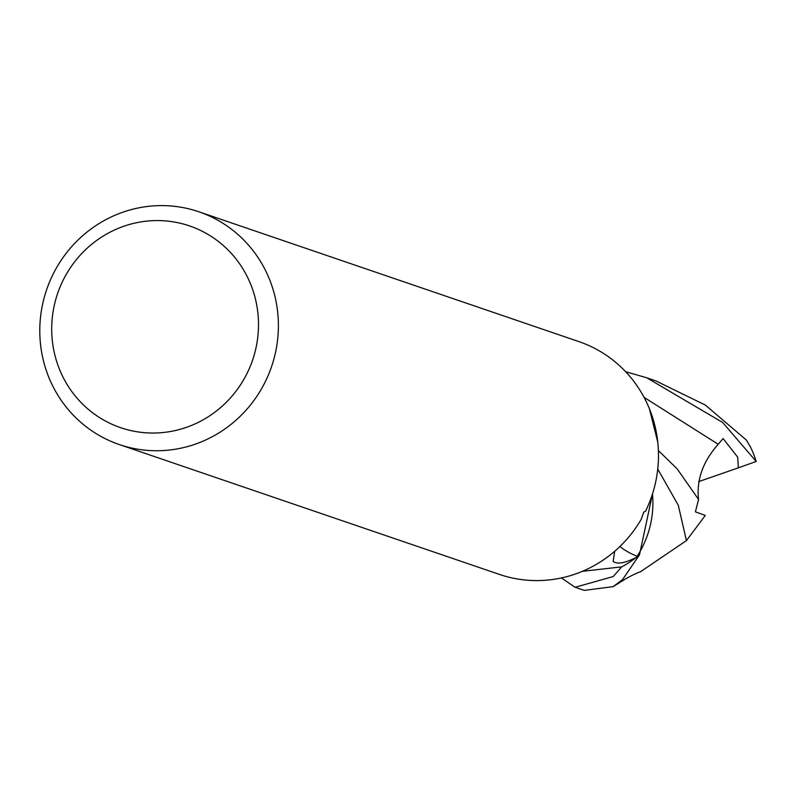<?xml version="1.0" encoding="UTF-8"?>
<svg xmlns="http://www.w3.org/2000/svg" width="796" height="796" viewBox="0 0 796 796"><rect width="100%" height="100%" fill="white"/><g stroke="black" fill="none" stroke-linecap="round" stroke-linejoin="round"><path stroke-width="1.19" d="M123.609 226.323A106.594 103.012 108.9 0 1 253.586 292.351A106.594 103.012 108.9 0 1 186.592 427.293A106.594 103.012 108.9 0 1 56.615 361.275A106.594 103.012 108.9 0 1 123.609 226.323M122.753 212.234A123.002 118.863 108.9 0 1 198.851 211.776A123.002 118.863 108.9 0 1 278.381 327.464A123.002 118.863 108.9 0 1 195.418 444.118A123.002 118.863 108.9 0 1 119.33 444.566A123.002 118.863 108.9 0 1 39.8 328.877A123.002 118.863 108.9 0 1 122.753 212.234M582.364 571.329L621.805 566.851A110.694 106.972 108.9 0 0 636.293 557.419C625.059 563.15 617.358 564.493 613.169 561.439L614.681 551.28M198.851 211.776L578.951 341.623A123.002 118.863 108.9 0 1 645.526 511.271L643.715 512.107L641.208 519.34A123.002 118.863 108.9 0 1 575.518 573.966A123.002 118.863 108.9 0 1 499.42 574.413L119.33 444.566M652.491 493.938A94.983 91.789 108.9 0 1 637.138 556.255A114.316 52.705 -10 0 1 619.975 546.454M637.138 556.255A14.965 14.467 -71.1 0 0 636.293 557.419M657.775 442.128L649.367 408.656M575.11 587.269L584.264 590.393L613.079 586.642L622.512 579.657L639.487 554.862A110.694 106.972 108.9 0 1 621.567 566.981L613.268 576.523L575.11 587.269L561.409 577.946M625.646 371.722L646.68 377.762L722.688 422.497L756.2 461.481L738.35 467.829L737.713 457.183L723.106 438.576L718.211 444.277C702.898 461.571 696.351 479.948 698.55 499.43L695.405 511.828L705.306 515.42L686.431 540.603L640.243 571.916M646.68 377.762L655.824 380.886L705.326 405.055L746.399 440.098L750.777 447.551A110.704 106.972 108.9 0 1 756.2 461.481M657.755 469.073L678.292 505.271L686.431 540.603M639.477 554.862L652.521 493.848M738.35 467.829L698.629 481.65M698.56 499.43L677.167 468.864L658.392 450.546M718.211 444.267L644.063 397.353M640.84 571.717C637.516 572.354 627.676 577.657 626.273 578.473L613.079 586.642"/></g></svg>
